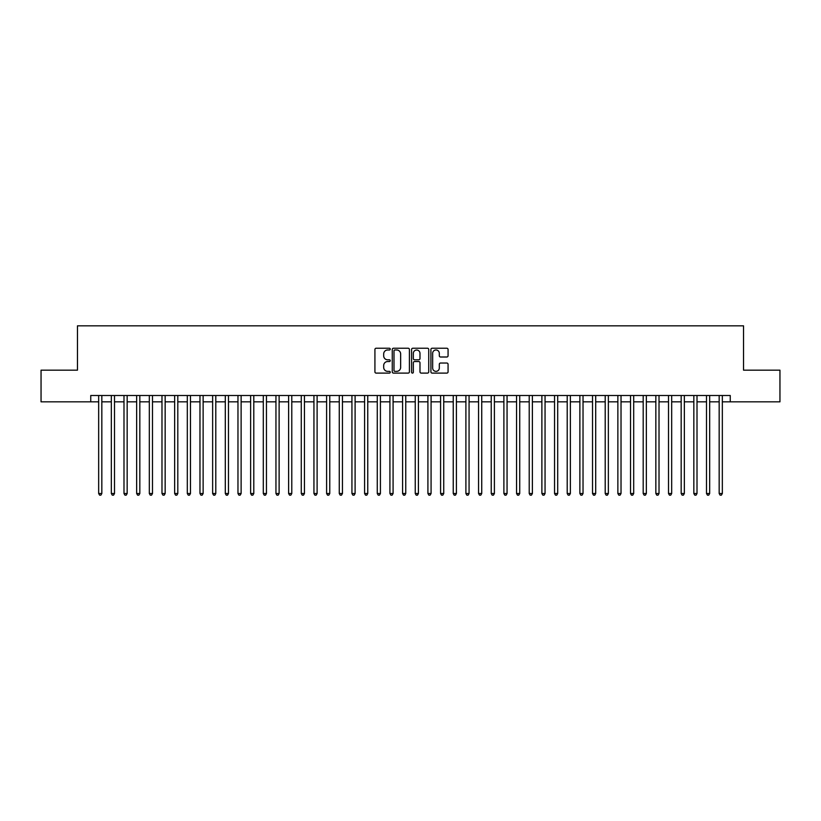 <?xml version="1.0" encoding="UTF-8"?>
<svg xmlns="http://www.w3.org/2000/svg" width="821" height="821" viewBox="0 0 821 821"><rect width="100%" height="100%" fill="white"/><g stroke="black" fill="none" stroke-linecap="round" stroke-linejoin="round"><path stroke-width="1.23" d="M390.242 349.11A0.872 0.872 0 0 0 389.37 348.237L376.162 348.237A1.242 1.242 0 0 0 374.92 349.479L374.92 371.862A1.242 1.242 0 0 0 376.162 373.103L389.37 373.103A0.872 0.872 0 0 0 390.242 372.231A0.872 0.872 0 0 0 389.37 371.359L387.656 371.359A3.982 3.982 0 0 1 383.684 367.387L383.684 365.519A3.982 3.982 0 0 1 387.656 361.538L389.37 361.538A0.872 0.872 0 0 0 390.242 360.665A0.872 0.872 0 0 0 389.37 359.803L387.656 359.803A3.982 3.982 0 0 1 383.684 355.821L383.684 353.954A3.982 3.982 0 0 1 387.656 349.982L389.37 349.982A0.872 0.872 0 0 0 390.242 349.11M446.829 357.002A1.242 1.242 0 0 0 448.071 355.76L448.071 349.479A1.242 1.242 0 0 0 446.829 348.237L432.154 348.237A1.242 1.242 0 0 0 430.912 349.479L430.912 371.862A1.242 1.242 0 0 0 432.154 373.103L446.829 373.103A1.242 1.242 0 0 0 448.071 371.862L448.071 364.278A1.242 1.242 0 0 0 446.829 363.036L440.549 363.036A1.242 1.242 0 0 0 439.307 364.278L439.307 368.034A3.325 3.325 0 0 1 435.982 371.359A3.325 3.325 0 0 1 432.657 368.034L432.657 353.307A3.325 3.325 0 0 1 435.982 349.982A3.325 3.325 0 0 1 439.307 353.307L439.307 355.76A1.242 1.242 0 0 0 440.549 357.002L446.829 357.002M90.751 401.828L41.05 401.828L41.05 370.168L77.461 370.168L77.461 325.845L743.539 325.845L743.539 370.168L779.95 370.168L779.95 401.828L730.249 401.828L730.249 395.496L90.751 395.496L90.751 401.828L98.664 401.828M409.412 349.479A1.242 1.242 0 0 0 408.17 348.237L393.505 348.237A1.242 1.242 0 0 0 392.264 349.479L392.264 371.862A1.242 1.242 0 0 0 393.505 373.103L408.17 373.103A1.242 1.242 0 0 0 409.412 371.862L409.412 349.479M412.83 348.237L427.495 348.237A1.242 1.242 0 0 1 428.736 349.479L428.736 371.862A1.242 1.242 0 0 1 427.495 373.103L421.224 373.103A1.242 1.242 0 0 1 419.983 371.862L419.983 362.779A1.242 1.242 0 0 0 418.731 361.538L414.574 361.538A1.242 1.242 0 0 0 413.332 362.779L413.332 372.231A0.872 0.872 0 0 1 412.46 373.103A0.872 0.872 0 0 1 411.588 372.231L411.588 349.479A1.242 1.242 0 0 1 412.83 348.237M101.835 401.828L111.328 401.828M114.499 401.828L123.992 401.828M127.163 401.828L136.655 401.828M139.827 401.828L149.319 401.828M152.49 401.828L161.983 401.828M165.154 401.828L174.647 401.828M177.808 401.828L187.311 401.828M190.472 401.828L199.975 401.828M203.136 401.828L212.639 401.828M215.8 401.828L225.303 401.828M228.464 401.828L237.967 401.828M241.128 401.828L250.631 401.828M253.792 401.828L263.295 401.828M266.456 401.828L275.948 401.828M279.119 401.828L288.612 401.828M291.783 401.828L301.276 401.828M304.447 401.828L313.94 401.828M317.111 401.828L326.604 401.828M329.775 401.828L339.268 401.828M342.439 401.828L351.932 401.828M355.103 401.828L364.596 401.828M367.757 401.828L377.26 401.828M380.421 401.828L389.924 401.828M393.085 401.828L402.588 401.828M405.748 401.828L415.252 401.828M418.412 401.828L427.915 401.828M431.076 401.828L440.579 401.828M443.74 401.828L453.243 401.828M456.404 401.828L465.897 401.828M469.068 401.828L478.561 401.828M481.732 401.828L491.225 401.828M494.396 401.828L503.889 401.828M507.06 401.828L516.553 401.828M519.724 401.828L529.217 401.828M532.388 401.828L541.881 401.828M545.052 401.828L554.544 401.828M557.705 401.828L567.208 401.828M570.369 401.828L579.872 401.828M583.033 401.828L592.536 401.828M595.697 401.828L605.2 401.828M608.361 401.828L617.864 401.828M621.025 401.828L630.528 401.828M633.689 401.828L643.192 401.828M646.353 401.828L655.846 401.828M659.017 401.828L668.51 401.828M671.681 401.828L681.173 401.828M684.345 401.828L693.837 401.828M697.008 401.828L706.501 401.828M709.672 401.828L719.165 401.828M722.336 401.828L730.249 401.828M394.87 349.982A0.872 0.872 0 0 0 393.998 350.854L393.998 370.487A0.872 0.872 0 0 0 394.87 371.359L396.676 371.359A3.982 3.982 0 0 0 400.648 367.387L400.648 353.954A3.982 3.982 0 0 0 396.676 349.982L394.87 349.982M419.983 353.369A3.325 3.325 0 0 0 416.658 350.044A3.325 3.325 0 0 0 413.332 353.369L413.332 358.561A1.242 1.242 0 0 0 414.574 359.803L418.731 359.803A1.242 1.242 0 0 0 419.983 358.561L419.983 353.369M101.835 395.496L101.835 493.503L98.664 493.503L98.664 395.496M101.835 493.503L100.88 495.155L99.618 495.155L98.664 493.503M114.499 395.496L114.499 493.503L111.328 493.503L111.328 395.496M114.499 493.503L113.544 495.155L112.282 495.155L111.328 493.503M127.163 395.496L127.163 493.503L123.992 493.503L123.992 395.496M127.163 493.503L126.208 495.155L124.946 495.155L123.992 493.503M139.827 395.496L139.827 493.503L136.655 493.503L136.655 395.496M139.827 493.503L138.872 495.155L137.61 495.155L136.655 493.503M152.49 395.496L152.49 493.503L149.319 493.503L149.319 395.496M152.49 493.503L151.536 495.155L150.274 495.155L149.319 493.503M165.154 395.496L165.154 493.503L161.983 493.503L161.983 395.496M165.154 493.503L164.2 495.155L162.938 495.155L161.983 493.503M177.808 395.496L177.808 493.503L174.647 493.503L174.647 395.496M177.808 493.503L176.864 495.155L175.602 495.155L174.647 493.503M190.472 395.496L190.472 493.503L187.311 493.503L187.311 395.496M190.472 493.503L189.528 495.155L188.255 495.155L187.311 493.503M203.136 395.496L203.136 493.503L199.975 493.503L199.975 395.496M203.136 493.503L202.192 495.155L200.919 495.155L199.975 493.503M215.8 395.496L215.8 493.503L212.639 493.503L212.639 395.496M215.8 493.503L214.856 495.155L213.583 495.155L212.639 493.503M228.464 395.496L228.464 493.503L225.303 493.503L225.303 395.496M228.464 493.503L227.52 495.155L226.247 495.155L225.303 493.503M241.128 395.496L241.128 493.503L237.967 493.503L237.967 395.496M241.128 493.503L240.184 495.155L238.911 495.155L237.967 493.503M253.792 395.496L253.792 493.503L250.631 493.503L250.631 395.496M253.792 493.503L252.847 495.155L251.575 495.155L250.631 493.503M266.456 395.496L266.456 493.503L263.295 493.503L263.295 395.496M266.456 493.503L265.501 495.155L264.239 495.155L263.295 493.503M279.119 395.496L279.119 493.503L275.948 493.503L275.948 395.496M279.119 493.503L278.165 495.155L276.903 495.155L275.948 493.503M291.783 395.496L291.783 493.503L288.612 493.503L288.612 395.496M291.783 493.503L290.829 495.155L289.567 495.155L288.612 493.503M304.447 395.496L304.447 493.503L301.276 493.503L301.276 395.496M304.447 493.503L303.493 495.155L302.231 495.155L301.276 493.503M317.111 395.496L317.111 493.503L313.94 493.503L313.94 395.496M317.111 493.503L316.157 495.155L314.895 495.155L313.94 493.503M329.775 395.496L329.775 493.503L326.604 493.503L326.604 395.496M329.775 493.503L328.821 495.155L327.558 495.155L326.604 493.503M342.439 395.496L342.439 493.503L339.268 493.503L339.268 395.496M342.439 493.503L341.485 495.155L340.222 495.155L339.268 493.503M355.103 395.496L355.103 493.503L351.932 493.503L351.932 395.496M355.103 493.503L354.149 495.155L352.886 495.155L351.932 493.503M367.757 395.496L367.757 493.503L364.596 493.503L364.596 395.496M367.757 493.503L366.813 495.155L365.55 495.155L364.596 493.503M380.421 395.496L380.421 493.503L377.26 493.503L377.26 395.496M380.421 493.503L379.476 495.155L378.204 495.155L377.26 493.503M393.085 395.496L393.085 493.503L389.924 493.503L389.924 395.496M393.085 493.503L392.14 495.155L390.868 495.155L389.924 493.503M405.748 395.496L405.748 493.503L402.588 493.503L402.588 395.496M405.748 493.503L404.804 495.155L403.532 495.155L402.588 493.503M418.412 395.496L418.412 493.503L415.252 493.503L415.252 395.496M418.412 493.503L417.468 495.155L416.196 495.155L415.252 493.503M431.076 395.496L431.076 493.503L427.915 493.503L427.915 395.496M431.076 493.503L430.132 495.155L428.86 495.155L427.915 493.503M443.74 395.496L443.74 493.503L440.579 493.503L440.579 395.496M443.74 493.503L442.796 495.155L441.524 495.155L440.579 493.503M456.404 395.496L456.404 493.503L453.243 493.503L453.243 395.496M456.404 493.503L455.45 495.155L454.187 495.155L453.243 493.503M469.068 395.496L469.068 493.503L465.897 493.503L465.897 395.496M469.068 493.503L468.114 495.155L466.851 495.155L465.897 493.503M481.732 395.496L481.732 493.503L478.561 493.503L478.561 395.496M481.732 493.503L480.778 495.155L479.515 495.155L478.561 493.503M494.396 395.496L494.396 493.503L491.225 493.503L491.225 395.496M494.396 493.503L493.442 495.155L492.179 495.155L491.225 493.503M507.06 395.496L507.06 493.503L503.889 493.503L503.889 395.496M507.06 493.503L506.105 495.155L504.843 495.155L503.889 493.503M519.724 395.496L519.724 493.503L516.553 493.503L516.553 395.496M519.724 493.503L518.769 495.155L517.507 495.155L516.553 493.503M532.388 395.496L532.388 493.503L529.217 493.503L529.217 395.496M532.388 493.503L531.433 495.155L530.171 495.155L529.217 493.503M545.052 395.496L545.052 493.503L541.881 493.503L541.881 395.496M545.052 493.503L544.097 495.155L542.835 495.155L541.881 493.503M557.705 395.496L557.705 493.503L554.544 493.503L554.544 395.496M557.705 493.503L556.761 495.155L555.499 495.155L554.544 493.503M570.369 395.496L570.369 493.503L567.208 493.503L567.208 395.496M570.369 493.503L569.425 495.155L568.153 495.155L567.208 493.503M583.033 395.496L583.033 493.503L579.872 493.503L579.872 395.496M583.033 493.503L582.089 495.155L580.816 495.155L579.872 493.503M595.697 395.496L595.697 493.503L592.536 493.503L592.536 395.496M595.697 493.503L594.753 495.155L593.48 495.155L592.536 493.503M608.361 395.496L608.361 493.503L605.2 493.503L605.2 395.496M608.361 493.503L607.417 495.155L606.144 495.155L605.2 493.503M621.025 395.496L621.025 493.503L617.864 493.503L617.864 395.496M621.025 493.503L620.081 495.155L618.808 495.155L617.864 493.503M633.689 395.496L633.689 493.503L630.528 493.503L630.528 395.496M633.689 493.503L632.745 495.155L631.472 495.155L630.528 493.503M646.353 395.496L646.353 493.503L643.192 493.503L643.192 395.496M646.353 493.503L645.398 495.155L644.136 495.155L643.192 493.503M659.017 395.496L659.017 493.503L655.846 493.503L655.846 395.496M659.017 493.503L658.062 495.155L656.8 495.155L655.846 493.503M671.681 395.496L671.681 493.503L668.51 493.503L668.51 395.496M671.681 493.503L670.726 495.155L669.464 495.155L668.51 493.503M684.345 395.496L684.345 493.503L681.173 493.503L681.173 395.496M684.345 493.503L683.39 495.155L682.128 495.155L681.173 493.503M697.008 395.496L697.008 493.503L693.837 493.503L693.837 395.496M697.008 493.503L696.054 495.155L694.792 495.155L693.837 493.503M709.672 395.496L709.672 493.503L706.501 493.503L706.501 395.496M709.672 493.503L708.718 495.155L707.456 495.155L706.501 493.503M722.336 395.496L722.336 493.503L719.165 493.503L719.165 395.496M722.336 493.503L721.382 495.155L720.12 495.155L719.165 493.503"/></g></svg>
